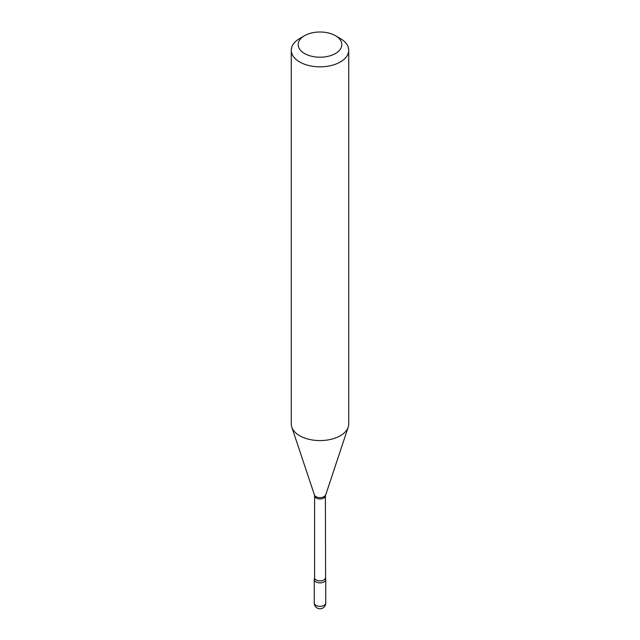 <?xml version="1.0" encoding="UTF-8"?>
<svg xmlns="http://www.w3.org/2000/svg" width="640" height="640" viewBox="0 0 640 640"><rect width="100%" height="100%" fill="white"/><g stroke="black" fill="none" stroke-linecap="round" stroke-linejoin="round"><path stroke-width="0.96" d="M314.672 578.32A5.744 3.32 0 0 0 314.256 579.56A5.744 3.32 0 0 0 315.936 581.904A5.744 3.32 0 0 0 322.2 582.624A5.744 3.32 0 0 0 325.744 579.56A5.744 3.32 0 0 0 325.328 578.32M325.4 577.8A5.4 3.12 0 0 1 323.824 580.008A5.4 3.12 0 0 1 317.936 580.68A5.4 3.12 0 0 1 314.6 577.8L314.408 578.792A5.744 3.32 0 0 0 317.192 582.456A5.744 3.32 0 0 0 324.064 581.904A5.744 3.32 0 0 0 325.592 578.792L325.4 495.832L348.216 427.136A28.736 16.592 0 0 0 348.736 423.992L348.736 50.24A28.736 16.592 0 0 0 340.32 38.512L335.44 35.696A21.84 12.608 0 0 0 304.56 35.696L304.56 35.696A21.84 12.608 0 0 0 304.56 53.528A21.84 12.608 0 0 0 335.44 53.528A21.84 12.608 0 0 0 335.44 35.696M299.68 38.512L304.56 35.696L299.68 38.512A28.736 16.592 0 0 0 291.264 50.24A28.736 16.592 0 0 0 309 65.568A28.736 16.592 0 0 0 340.32 61.968A28.736 16.592 0 0 0 348.736 50.24M291.264 50.24L291.264 423.992A28.736 16.592 0 0 0 291.784 427.136A28.736 16.592 0 0 0 311.576 439.856A28.736 16.592 0 0 0 340.32 435.72A28.736 16.592 0 0 0 348.216 427.136M325.744 603.024A5.744 5.744 0 0 1 322.872 608A5.744 5.744 0 0 1 314.256 603.024A5.744 3.32 0 0 0 315.936 605.368A5.744 3.32 0 0 0 324.064 605.368A5.744 3.32 0 0 0 325.744 603.024L325.744 579.56M314.6 577.8L314.6 495.832A5.4 3.12 0 0 0 317.936 498.72A5.4 3.12 0 0 0 323.824 498.04A5.4 3.12 0 0 0 325.4 495.832M314.6 495.832L314.464 494.992A5.64 3.256 0 0 0 318.352 497.488A5.64 3.256 0 0 0 323.984 496.68A5.64 3.256 0 0 0 325.536 494.992M314.256 603.024L314.256 579.56M314.464 494.992L291.784 427.136"/></g></svg>
